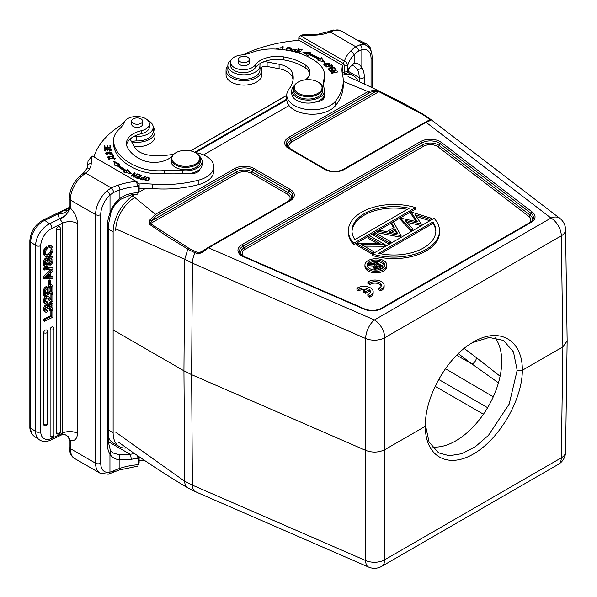 <?xml version="1.0" encoding="UTF-8"?>
<svg xmlns="http://www.w3.org/2000/svg" width="597" height="597" viewBox="0 0 597 597"><rect width="100%" height="100%" fill="white"/><g stroke="black" fill="none" stroke-linecap="round" stroke-linejoin="round"><path stroke-width="0.9" d="M140.989 118.863A5.47 3.157 0 0 0 135.026 118.184A5.47 3.157 0 0 0 131.653 121.094A5.47 3.157 0 0 0 137.123 124.258A5.47 3.157 0 0 0 142.593 121.094A5.47 3.157 0 0 0 140.989 118.863M142.593 121.094L142.593 124.221A5.47 3.157 180 0 1 137.123 127.385A5.47 3.157 180 0 1 131.653 124.221L131.653 121.094M113.564 140.459A36.462 21.052 0 0 0 113.579 141.034L113.579 144.011A36.462 21.052 0 0 1 113.564 143.437L113.564 140.459A36.462 21.052 0 0 1 119.296 129.124A36.462 21.052 0 0 0 124.183 122.295A12.761 7.365 0 0 1 138.026 116.542A12.761 7.365 0 0 1 149.414 123.87L149.414 126.848A12.761 7.365 180 0 1 141.355 133.691A23.701 13.686 0 0 0 126.534 144.929M113.579 144.011A56.372 32.544 0 0 0 138.967 170.317A36.462 21.052 0 0 0 164.645 173.526L164.645 170.548A36.462 21.052 0 0 1 138.967 167.339A56.372 32.544 180 0 1 113.579 141.034M164.645 170.548A54.7 31.581 180 0 1 182.809 170.66A16.41 9.477 0 0 0 202.129 161.339A16.41 9.477 0 0 0 199.495 156.19M171.936 156.19A16.41 9.477 0 0 0 171.511 156.593A20.059 11.582 180 0 1 141.116 159.6A44.342 25.604 180 0 1 127.318 147.22A23.701 13.686 180 0 1 126.392 143.437A23.701 13.686 180 0 1 141.355 130.713A12.761 7.365 0 0 0 149.414 123.87M202.129 161.339L202.129 164.317A16.41 9.477 180 0 1 182.809 173.637A54.7 31.581 180 0 0 164.645 173.526M200.301 158.959L200.301 161.339A14.589 8.418 180 0 1 191.301 169.123A14.589 8.418 180 0 1 175.406 167.294A14.589 8.418 180 0 1 171.13 161.339L171.13 158.959A14.589 8.418 0 0 0 175.406 164.914A14.589 8.418 0 0 0 191.301 166.735A14.589 8.418 0 0 0 200.301 158.959A14.589 8.418 0 0 0 196.032 153.004L195.517 152.705A13.858 8 0 0 0 175.921 152.705A13.858 8 0 0 0 175.921 164.018A13.858 8 0 0 0 195.517 164.018A13.858 8 0 0 0 195.517 152.705L195.517 152.705M175.921 152.705L175.406 153.004A14.589 8.418 0 0 0 171.13 158.959M322.783 88.244L322.783 90.625A14.589 8.418 180 0 1 318.507 96.58A14.589 8.418 180 0 1 302.612 98.408A14.589 8.418 180 0 1 293.612 90.625L293.612 88.244A14.589 8.418 -0 0 0 297.881 94.199A14.589 8.418 -0 0 0 318.507 94.199A14.589 8.418 -0 0 0 322.783 88.244A14.589 8.418 -0 0 0 318.507 82.289L317.992 81.99A13.858 8 0 0 0 298.396 81.99A13.858 8 0 0 0 298.396 93.304A13.858 8 0 0 0 317.992 93.304A13.858 8 0 0 0 317.992 81.99M298.396 81.99L297.881 82.289A14.589 8.418 -0 0 0 293.612 88.244M259.956 69.162A5.47 3.157 180 0 1 267.113 66.446L279.09 68.722A20.059 11.582 180 0 1 292.649 77.961A48.088 27.761 180 0 1 293.052 79.953M243.494 54.655A109.393 63.155 180 0 1 299.045 40.29L342.521 65.394A54.7 31.581 0 0 0 341.947 69.961A54.7 31.581 0 0 0 342.462 74.259A83.871 48.424 180 0 1 343.238 80.849A83.871 48.424 180 0 1 335.454 101.221A25.529 14.738 180 0 1 306.798 109.415A25.529 14.738 180 0 1 286.769 95.02A25.529 14.738 180 0 1 288.47 89.737A48.088 27.761 0 0 0 293.209 77.714A48.088 27.761 0 0 0 292.649 73.491A20.059 11.582 0 0 0 279.09 64.252L267.113 61.976A5.47 3.157 0 0 0 262.464 62.319M261.344 62.864A5.47 3.157 0 0 0 259.934 64.976A5.47 3.157 0 0 0 259.934 65.125A16.044 9.261 180 0 1 259.956 65.551A16.044 9.261 180 0 1 243.912 74.812A16.044 9.261 180 0 1 227.867 65.551A16.044 9.261 180 0 1 231.255 59.857M227.867 65.551L227.867 70.013A16.044 9.261 0 0 0 243.912 79.274A16.044 9.261 0 0 0 259.956 70.013L259.956 65.551M286.769 95.02L286.769 99.49A25.529 14.738 0 0 0 306.798 113.878A25.529 14.738 0 0 0 335.454 105.691A83.871 48.424 0 0 0 343.238 85.311L343.238 80.849M282.06 49.544L282.5 46.723L281.859 49.521M282.5 47.618L283.03 47.663M282.582 49.603L283.232 46.782L282.5 46.723M299.261 53.193L300.097 52.909L296.94 52.163L297.784 50.969L300.634 51.641L300.925 51.23L298.075 50.558L298.843 49.484L301.881 50.2L302.172 49.782L298.455 48.909L296.097 52.23M296.619 52.379L298.455 49.797L298.455 48.909M298.075 51.036L298.075 50.558M329.947 71.23L330.171 71.58L334.999 70.521L331.111 72.998L331.35 73.371L337.484 72.021L332.447 72.737L336.327 70.259L336.081 69.886L329.947 71.23M336.081 70.409L336.081 69.886M332.447 73.125L332.447 72.737M337.26 72.073L337.26 71.677M334.999 71.103L334.999 70.521M323.984 65.051L324.581 64.476M329.432 63.722L330.014 64.2M329.634 64.618L330.163 63.752L324.387 63.73L323.85 64.618L329.634 64.618M329.425 64.774L329.432 63.782L326.074 65.401L324.574 64.573L327.992 62.946L329.432 63.782M324.574 64.573L324.581 65.521M309.977 53.812A63.267 36.529 0 0 1 320.089 58.536L320.089 59.431A63.267 36.529 180 0 0 309.977 54.708L309.977 53.812L311.097 52.82L302.761 52.051L308.015 55.543L308.977 54.693A61.446 35.477 180 0 1 318.798 59.282L318.552 60.319M304.321 53.088L310.186 53.626M320.089 59.431L321.537 58.588L321.537 57.7L320.089 58.536M321.537 58.588L323.805 62.006M318.798 59.282L317.552 60.006L324.559 62.245L321.537 57.7M316.082 101.915A9.149 5.283 0 0 0 324.365 96.654A9.149 5.283 0 0 0 324.208 95.677M322.678 98.057A9.149 5.283 180 0 1 323.507 98.886M328.089 68.931L329.693 70.886L330.387 70.692L329.074 69.088L331.096 68.536L332.283 69.983L332.977 69.797L331.79 68.342L333.611 67.849L334.88 69.394L335.574 69.207L334.029 67.312L328.089 68.931M328.686 69.662L329.074 69.55M331.41 68.916L331.79 68.812M333.924 68.23L334.029 67.312M334.029 68.207L334.977 69.371M332.38 69.961L331.79 68.342M329.79 70.856L329.074 69.088M331.633 65.707L331.633 64.819L325.925 66.685L326.253 67.021L328.574 66.26C330.842 67.834 332.275 67.789 332.88 66.14M332.902 67.058L332.902 66.17A21.873 12.627 0 0 0 331.633 64.819M331.693 65.774A21.873 12.627 180 0 1 332.723 66.842M332.186 67.304L332.171 66.327C331.454 67.357 330.477 67.26 329.253 66.043L329.313 66.998M329.253 66.043L331.283 65.371A14.186 8.194 180 0 1 332.178 66.327M332.163 66.521L332.163 67.162M286.12 49.954L287.045 48.723M290.672 48.588L291.411 49.417L291.418 48.544C288.926 46.566 287.157 47.021 286.105 49.924L286.172 50.088M286.053 49.521L286.105 49.924M290.217 50.82L291.418 48.544M290.485 50.655L290.724 48.932L289.351 50.641M287.053 50.23L286.784 49.581L287.888 47.939L290.724 48.932M281.023 49.432L280.411 49.081M276.344 48.969L277.202 47.827M277.135 49.133L277.038 48.588L281.18 47.678L276.284 48.521L276.374 49.088M291.679 51.126L291.679 50.335A2.478 1.433 0 0 0 291.567 50.76A2.478 1.433 0 0 0 291.612 51.036L291.649 51.118M293.112 51.454A1.627 0.94 180 0 1 292.299 50.641A1.627 0.94 180 0 1 292.343 50.409L291.679 50.335M294.09 51.7L294.09 51.581A1.627 0.94 180 0 1 293.485 51.551M294.896 51.902L295.925 50.894L293.358 49.118L296.522 49.633L296.619 49.26L292.62 49.163L294.784 50.536A1.015 0.59 180 0 1 295.172 50.991A1.015 0.59 180 0 1 294.09 51.581M292.814 49.596L293.358 49.208M295.881 50.193L295.881 49.297L296.381 49.618M295.172 50.969L295.746 51.357M342.088 72.192A54.7 31.581 180 0 1 342.521 69.864L342.521 65.394M298.798 40.312L298.798 37.805L300.351 35.686L298.798 37.805M342.111 72.006L343.178 72.625M343.178 72.588L344.79 72.065M343.193 72.595L344.484 73.349C346.484 73.864 347.618 73.237 347.872 71.468L344.782 72.058L344.782 65.804L347.879 65.215L346.461 62.349L300.351 35.686A110.49 63.789 0 0 1 313.432 35.178L313.418 34.514L302.172 34.887L300.164 35.507M344.79 65.812L343.178 63.431M351.029 50.678A52.14 30.104 180 0 1 355.767 46.73A3.649 2.306 54.8 0 1 358.588 51.044A48.491 27.999 180 0 0 354.178 54.723L351.014 50.67A52.872 30.529 180 0 0 344.469 61.148L343.178 63.394L299.052 37.917M334.716 30.238A21.88 12.634 -60 0 1 341.253 30.954L333.119 29.969L334.716 30.238L330.126 31.932A3.649 1.784 -113.4 0 0 328.678 31.559L318 34.26M358.588 51.044L361.842 49.588A18.231 10.53 -60 0 1 371.05 58.536L371.05 87.296M313.418 34.514L322.499 34.275A28.223 16.291 180 0 0 330.126 31.932L355.767 46.73L359.998 44.82A3.649 2.619 76.8 0 1 361.842 49.588L361.842 67.648C359.692 64.207 357.14 62.707 354.178 63.163L349.335 67.476A49.23 28.425 -0 0 0 347.872 71.461L347.879 65.312M333.119 29.969L328.678 31.559M348.044 71.155L359.193 77.588A25.529 14.738 120 0 0 356.999 68.894A3.649 2.858 -32.9 0 0 361.842 67.648A29.171 16.843 120 0 1 364.349 77.588L364.349 84.14M356.999 68.894L354.036 65.991M347.805 72.028L347.872 71.468M354.043 65.998L351.976 65.633C350.946 65.976 349.991 66.946 349.088 68.513A3.649 2.858 -153.6 0 0 349.335 67.476M131.527 137.914A5.47 3.157 0 0 0 130.668 139.608A5.47 3.157 0 0 0 130.937 140.594L134.885 147.511A20.059 11.582 0 0 0 150.884 155.339A48.088 27.761 0 0 0 173.705 154.183M139.116 188.443A54.7 31.581 180 0 1 152.205 188.562A83.871 48.424 0 0 0 198.913 184.518A25.529 14.738 0 0 0 213.696 171.152L213.696 166.682A25.529 14.738 180 0 1 198.913 180.055A83.871 48.424 180 0 1 152.205 184.1A54.7 31.581 0 0 0 139.004 183.98M195.174 152.511A25.529 14.738 180 0 1 213.696 166.682M147.817 120.295A16.044 9.261 180 0 1 153.168 127.198A16.044 9.261 180 0 1 136.385 136.452A5.47 3.157 0 0 0 132.467 137.265M131.818 142.138A5.47 3.157 180 0 1 136.385 140.922A16.044 9.261 0 0 0 153.168 131.668L153.168 127.198M93.938 156.974A109.393 63.155 180 0 1 119.467 126.154A18.231 10.53 0 0 0 122.445 123.46A16.044 9.261 180 0 1 124.639 121.378M189.182 173.578A9.149 5.283 0 0 0 200.047 168.929M198.734 170.085A9.149 5.283 180 0 1 199.241 170.63M149.825 178.473C148.198 176.376 146.466 176.712 144.631 179.458L144.631 179.481C146.28 181.578 148.011 181.242 149.825 178.473L149.825 178.436M144.713 179.906L145.556 178.727M149.131 178.272L149.743 178.913M145.317 179.458L146.795 177.645L149.16 178.481L147.631 180.294L145.317 179.458L145.34 180.54M148.914 180.085L149.16 178.481M135.616 177.757L135.616 177.242L135.228 177.63L138.362 178.682L141.661 175.406L138.422 174.317L138.422 174.831M138.176 178.622L138.176 178.1L135.616 177.242M139.191 177.861L139.191 177.1L138.176 178.1M137.176 176.421L137.176 175.906L136.788 176.294L139.191 177.1M139.579 177.481L139.579 176.712L137.176 175.906M140.698 176.361L140.698 175.6L139.579 176.712M138.422 174.317L138.034 174.705L140.698 175.6M112.848 156.481L112.848 156.041L107.318 157.026L107.535 157.429L113.803 156.317L112.781 154.399L113.37 156.392M112.781 154.399L112.042 154.526L112.848 156.041M114.034 162.212L118.781 164.593M118.318 164.772A61.446 35.477 180 0 0 126.273 170.436L126.273 171.332A61.446 35.477 0 0 1 118.318 165.66L118.318 164.772L119.796 164.212L113.751 161.183L115.072 165.996L116.796 165.347A63.267 36.529 0 0 0 124.982 171.182L124.646 172.264M126.273 171.332L127.519 170.615L127.519 169.72L126.273 170.436M127.519 170.615L130.318 173.526M124.982 171.182L123.527 172.018L131.407 173.764L127.519 169.72M112.109 157.548A2.306 1.328 180 0 1 113.482 157.586L114.378 158.406L109.206 158.839L110.042 158.071L109.587 157.727L108.46 158.832L115.139 158.444L112.042 157.101L112.109 157.548M114.363 158.287L114.997 158.862M108.602 159.287L109.206 158.795M109.587 158.302L109.587 157.727M109.206 158.839L109.214 159.817M114.363 159.392L114.378 158.406M105.632 153.66L106.273 153.078M106.669 151.996L105.512 153.213L111.064 154.205L112.251 152.974L106.669 151.996L106.669 152.571M111.49 152.847L112.124 153.422M106.259 153.22L110.505 152.086L111.505 152.959L107.199 154.101L106.259 153.22L106.273 154.242M111.482 154.004L111.505 152.959M109.378 151.108A2.478 1.433 0 0 0 110.505 150.847A1.627 0.94 0 0 0 110.549 150.698L110.549 149.802A1.627 0.94 180 0 1 109.221 150.728L109.378 151.108M106.259 149.28L106.259 148.862L104.55 149.989L108.393 149.399A1.015 0.59 180 0 1 109.311 148.951A1.015 0.59 180 0 1 110.326 149.325A1.627 0.94 180 0 1 110.549 149.802M104.669 150.451L106.408 149.257L106.259 148.862M110.505 150.847L111.318 149.854L105.311 149.966L105.326 151.011M107.281 151.063L108.318 149.593M110.535 149.675L111.206 150.287M143.549 178.555L143.884 177.757L139.899 178.622L140.422 179.249A21.873 12.627 0 0 0 142.787 179.951L145.646 176.54L145.049 176.376L145.049 177.257M140.071 179.025L140.631 178.488M145.049 176.376L143.884 177.757M143.549 179.04L143.549 178.16L142.526 179.884M142.526 179.376A14.186 8.194 180 0 1 140.855 178.884L140.631 179.443M140.862 178.884C140.444 177.802 141.34 177.563 143.549 178.16M140.892 178.899L140.892 179.406M104.199 146.728L104.9 146.705L104.9 145.817L104.132 145.832L104.303 148.153L110.855 147.989L110.684 145.601L110.796 147.996M104.9 146.705L105.005 148.138M105.042 148.131L104.9 145.817M107.05 148.086L107.05 147.66L105.042 147.713M106.99 146.78L107.691 146.758L107.691 145.869L106.923 145.884L107.05 147.66M107.691 146.758L107.788 148.063M107.818 148.063L107.691 145.869M110.057 148.011L110.057 147.586L107.818 147.638M110.684 145.601L109.908 145.616L110.057 147.586M109.975 146.511L110.684 146.489M133.765 177.085L134.332 173.697L133.579 177.01L134.138 177.234L137.87 174.115L137.34 173.906L137.34 174.555M134.332 173.943L134.616 172.817L130.885 175.936L131.407 176.145L134.332 173.697M134.415 177.003L135.176 173.04L134.616 172.817M137.34 173.906L134.415 176.354M367.901 281.948L369.871 283.09A6.38 3.686 180 0 1 376.998 281.799A6.38 3.686 180 0 1 381.364 285.291A6.38 3.686 180 0 1 378.804 288.247L380.774 289.381A9.149 5.283 0 0 0 384.132 285.291A9.149 5.283 0 0 0 378.058 280.321A9.149 5.283 0 0 0 367.901 281.948L367.901 283.441L369.871 284.575A6.38 3.686 180 0 1 376.371 283.187A6.38 3.686 180 0 1 381.237 286.038M378.804 288.247L378.804 289.732L380.774 290.873A9.149 5.283 0 0 0 384.132 286.784L384.132 285.291M416.258 216.539L429.564 220.629L431.213 219.681L431.213 218.189L429.564 219.144L414.975 214.659L421.288 223.92L405.064 220.39L412.818 228.815L411.184 229.755L400.453 218.084L417.43 221.8L411.02 211.987L431.213 218.189M406.796 222.271L421.079 225.532L421.288 223.92M400.453 218.084L400.453 219.577L411.184 231.248L412.818 230.3L412.818 228.815M410.818 212.099L410.818 213.592L416.228 221.524M391.774 223.099L393.527 222.084L401.065 235.599L377.662 231.248L379.408 230.233L386.849 231.666L394.192 227.427L391.774 223.099L391.774 224.584L393.565 227.793M377.662 231.248L377.662 232.733L400.871 237.203L401.065 235.599M364.163 246.128L385.199 246.248L385.199 244.755L361.513 244.598L373.498 251.516L371.909 252.434L356.439 243.501L380.088 243.643L368.14 236.74L369.73 235.83L385.199 244.755M356.439 243.501L356.439 244.986L371.909 253.919L373.498 253.001L373.498 251.516M368.14 236.74L368.14 238.233L377.446 243.598M373.498 233.651L373.498 235.136L388.968 244.069L390.55 243.158L390.55 241.666L388.968 242.583L373.498 233.651L375.08 232.733L390.55 241.666M348.349 230.785L348.349 232.278A45.581 26.313 0 0 0 353.782 244.733L415.512 209.092L415.512 207.607L353.782 243.248A45.581 26.313 180 0 1 348.349 230.785A45.581 26.313 180 0 1 415.512 207.607M372.349 255.456A45.581 26.313 0 0 0 439.511 232.278L439.511 230.785A45.581 26.313 180 0 1 372.349 253.964L372.349 255.456M364.939 265.023L364.939 266.516A10.94 6.313 0 0 0 368.148 270.978A10.94 6.313 0 0 0 380.065 272.351A10.94 6.313 0 0 0 386.819 266.516L386.819 265.023A10.94 6.313 180 0 1 375.879 271.344A10.94 6.313 180 0 1 364.939 265.023A10.94 6.313 180 0 1 368.148 260.561A10.94 6.313 180 0 1 380.065 259.188A10.94 6.313 180 0 1 386.819 265.023M356.946 288.276L358.916 289.411A6.38 3.686 180 0 1 367.446 288.53L363.707 290.687L365.64 291.806L369.379 289.642A6.38 3.686 180 0 1 370.386 291.627A6.38 3.686 180 0 1 367.849 294.575L369.819 295.709A9.149 5.283 0 0 0 373.155 291.627A9.149 5.283 0 0 0 367.095 286.657A9.149 5.283 0 0 0 356.946 288.276L356.946 289.761L358.916 290.903A6.38 3.686 180 0 1 365.662 289.56M367.849 294.575L367.849 296.06L369.819 297.194A9.149 5.283 0 0 0 373.155 293.12L373.155 291.627M363.707 290.687L363.707 292.179L365.64 293.291L369.379 291.135A6.38 3.686 180 0 1 370.259 292.373M375.483 267.359L378.162 265.732L379.879 266.725M378.162 264.24L381.17 265.978L379.476 266.956L375.632 267.456L375.035 266.62L378.162 264.24L378.162 265.732M373.073 261.299L377.237 263.71L376.58 264.09L369.095 263.598L368.095 264.173L375.58 264.665L373.804 266.583L374.834 267.926A3.194 1.843 0 0 0 379.125 268.12A17.798 10.276 0 0 0 380.744 267.292L382.908 266.046L373.879 260.837L373.073 261.299L373.073 262.792L375.155 263.993M378.259 269.889A3.194 1.843 0 0 0 379.125 269.605A17.798 10.276 0 0 0 380.744 268.784L382.908 267.531L382.908 266.046M368.095 264.173L368.095 265.665L373.946 266.046M373.804 266.583L373.804 268.075L374.834 269.419A3.194 1.843 0 0 0 377.513 269.986M384.535 265.769A8.754 5.052 0 0 0 375.006 261.486M373.073 261.725A8.754 5.052 0 0 0 369.692 262.941A8.754 5.052 0 0 0 368.155 264.143M368.095 264.202A8.754 5.052 0 0 0 367.222 265.769M435.847 231.532A41.932 24.208 0 0 0 432.967 223.435L432.967 221.942A41.932 24.208 180 0 1 435.862 230.785A41.932 24.208 180 0 1 378.61 253.322L432.967 221.942M380.505 253.725L432.967 223.435M407.355 209.338A41.932 24.208 0 0 0 352.014 231.532M391.162 232.502L394.968 230.3L396.796 233.584M354.894 239.628A41.932 24.208 180 0 1 351.991 230.785A41.932 24.208 180 0 1 409.243 208.249L354.894 239.628M394.968 228.815L389.222 232.129L397.729 233.763L394.968 228.815L394.968 230.3M369.692 261.449A8.754 5.052 0 0 0 367.125 265.023A8.754 5.052 0 0 0 375.879 270.075A8.754 5.052 0 0 0 384.632 265.023A8.754 5.052 0 0 0 379.229 260.359A8.754 5.052 0 0 0 369.692 261.449M439.511 230.785A45.581 26.313 180 0 0 434.079 218.323L372.349 253.964M353.782 244.733L353.782 243.248M388.968 242.583L388.968 244.069M371.909 252.434L371.909 253.919M384.864 244.949L384.864 246.442M400.871 237.203L400.871 235.711M411.184 229.755L411.184 231.248M421.079 224.039L421.079 225.532M429.564 219.144L429.564 220.629M567.15 341.014L565.583 451.966A14.589 8.433 -179.2 0 1 561.307 457.817L384.737 559.762L384.849 449.653C378.811 452.608 372.446 452.862 365.752 450.429L365.648 338.506A14.589 8.283 -0.1 0 0 384.737 337.738L384.849 449.653L425.385 426.251L425.385 425.758C424.863 396.229 447.407 356.73 473.018 342.29C499.07 326.343 522.659 339.73 522.338 370.274L562.881 346.872L567.15 340.962M421.43 113.803A67.2 38.798 0 0 1 427.579 117.885A1.821 1.187 -52.5 0 1 428.601 117.87L422.333 113.706L421.43 113.803L378.498 91.453M289.873 148.69A1.821 1.052 120 0 0 289.672 148.504L287.358 146.586A12.238 7.067 180 0 1 289.873 138.705L369.088 92.968C369.856 91.938 375.282 91.266 375.506 91.61L378.931 91.669L291.732 142.011A9.604 5.545 0 0 0 290.523 148.996M422.407 113.751L429.325 118.348A14.589 9.515 127.5 0 0 428.609 117.87L430.877 119.616L429.862 119.631L429.736 120.295M150.011 223.368L188.727 248.151L187.824 249.098L168.13 237.009L149.519 224.345L151.578 220.897A1.821 0.739 -150.6 0 0 149.832 219.95L155.399 214.308A1.821 1.052 -120 0 1 156.511 215.696L235.725 169.966L236.472 171.884L151.578 220.897L156.511 215.696M195.122 491.585A1.821 0.895 -66.5 0 1 195.085 491.57A1.821 0.895 -66.5 0 1 195.04 491.547A14.589 7.164 -66.5 0 1 192.406 485.16L365.648 560.531A14.589 7.164 -66.5 0 0 368.603 567.075A14.589 14.589 0 0 0 381.714 566.337A14.589 8.418 60 0 0 384.737 559.762A14.589 8.559 -179.9 0 1 365.648 560.531L365.752 450.429L191.622 374.67L183.943 370.819L184.727 259.285L192.406 263.143L365.648 338.506A14.589 7.164 -66.5 0 1 374.423 319.977L208.599 247.837L202.487 252.315L201.928 251.718L201.032 252.359M200.928 252.419L198.823 253.016L205.017 249.442M522.345 370.267C522.3 399.908 499.488 439.056 473.615 453.884C447.743 469.145 425.161 456.406 425.377 426.661L425.377 426.258M195.04 252.718A14.589 7.164 113.5 0 0 192.406 263.143L191.622 374.67L192.406 485.16L184.727 481.309C184.719 484.361 185.749 486.57 187.824 487.928L198.055 492.861A1.821 0.895 113.5 0 0 198.1 492.883A1.821 0.895 113.5 0 0 198.137 492.898M198.055 492.861L368.603 567.075M430.877 119.616L430.847 120.475L429.818 120.281M430.847 120.475L424.922 122.4M369.088 92.968L367.968 91.58L288.754 137.317A13.813 7.977 0 0 0 288.754 148.593L324.858 169.436A13.813 7.977 0 0 0 344.394 169.436L426.042 122.295L550.994 218.032A14.589 9.515 -52.5 0 1 559.867 218.368A14.589 14.589 0 0 1 565.583 229.785A14.589 8.41 -0.8 0 1 561.307 235.793A14.589 8.418 -120 0 0 550.994 218.032L374.423 319.977A14.589 8.418 60 0 1 384.737 337.738L561.307 235.793L562.881 346.872L561.307 457.817A14.589 8.418 -120 0 1 558.292 464.391A14.589 14.589 0 0 0 565.583 451.914M290.246 200.696L208.599 247.837A1.821 1.052 -120 0 0 207.689 247.74L289.336 200.607A1.821 1.052 60 0 1 290.246 200.696A13.813 7.977 0 0 0 290.246 189.421L254.15 168.578A13.813 7.977 0 0 0 234.606 168.578L155.399 214.308M202.487 252.315L198.055 254.031A1.821 0.895 -66.5 0 1 198.823 253.016L195.749 251.68L194.98 252.695M500.092 376.222L476.384 357.64A5.47 3.597 -53 0 1 472.048 364.028L458.28 353.64M498.45 382.841L472.048 364.028L456.623 355.275M343.238 81.416L367.968 91.58L374.894 90.013L375.506 91.61L290.62 140.623A1.821 1.052 -120 0 0 291.732 142.011M374.886 90.005L379.655 91.483L378.938 91.662M379.655 91.483C394.445 98.468 408.669 105.878 422.333 113.706M149.526 224.338L149.832 219.95M494.98 337.603A64.909 37.477 -60 0 1 501.711 361.357A64.909 37.477 -60 0 1 478.294 421.064A64.909 37.477 -60 0 1 431.952 446.892M425.392 424.93L429.056 442.056L438.549 452.824L449.287 455.742L461.914 453.675L475.339 446.713L488.413 435.4L509.196 404.087L517.174 370.282L513.48 351.917L503.458 340.402L489.234 337.462L472.533 342.633M365.64 291.806L365.64 293.291M369.379 289.642L369.379 291.135M369.819 295.709L369.819 297.194M358.916 289.411L358.916 290.903M369.871 283.09L369.871 284.575M380.774 289.381L380.774 290.873M115.728 432.206L184.727 481.309L183.943 370.819L113.131 329.932M198.055 254.031L195.01 252.703A68.573 39.589 180 0 1 187.824 249.098L184.727 259.285L115.751 228.89M155.63 214.495L132.504 195.637M139.116 460.571A54.7 31.581 180 0 1 144.623 460.406M67.58 210.114A10.94 6.455 61.1 0 1 64.342 210.256L68.901 207.972M119.236 469.996L108.206 474.219L100.109 473.227L74.841 458.638C71.349 456.72 69.483 452.884 69.245 447.138L69.245 439.691A3.649 2.104 0 0 0 69.648 440.653L70.312 440.601C74.819 441.198 77.207 438.802 77.483 433.407L77.483 223.502A10.94 6.313 0 0 0 62.715 223.129L51.939 228.352A14.589 9.127 124.5 0 0 40.76 245.673L40.76 431.758A3.649 2.104 180 0 1 35.626 431.504A18.231 11.403 124.5 0 0 39.26 439.758L34.335 436.37C31.231 433.885 29.738 430.683 29.85 426.758L29.85 240.673C30.574 231.606 34.984 224.741 43.081 220.069L69.036 207.54A10.94 8.843 14 0 1 58.454 213.696L64.342 210.256M69.259 206.181A10.94 8.843 14 0 1 69.065 207.413L67.857 209.972M79.729 176.242L81.386 176.496A21.88 12.634 120 0 0 70.312 200.01L70.312 208.032L69.648 206.935L68.461 211.562L65.454 215.457L59.924 218.733M79.685 176.212C73.118 182.645 69.633 190.085 69.245 198.525A3.649 2.104 180 0 0 70.312 200.01L95.58 214.599A21.88 12.634 -60 0 1 106.721 191.018L111.229 187.906A3.649 1.888 64.6 0 1 113.542 192.51A48.491 27.999 180 0 1 119.9 189.958L119.9 198.405C115.236 202.346 111.938 207.174 110.02 212.898A29.171 16.843 120 0 0 107.445 225.912L107.445 444.161A29.171 16.843 120 0 0 109.952 454.101C111.863 457.414 115.184 459.347 119.915 459.914M81.386 176.496L85.595 173.108L111.229 187.906A52.14 30.104 180 0 1 118.057 185.167A3.649 1.5 71.3 0 1 119.9 189.958A49.23 28.425 180 0 1 138.079 186.331L136.191 181.391A52.872 30.529 180 0 0 118.057 185.167M60.215 219.375L59.924 218.756L49.596 223.763L44.671 220.375L58.454 213.696A14.589 8.425 180 0 0 59.924 218.756M65.454 215.457L60.2 219.383L62.715 223.129L62.715 433.034L61.64 434.862M77.483 223.502C77.207 217.801 74.819 212.644 70.312 208.032L68.461 211.562M106.721 191.018A3.649 1.433 47.6 0 1 110.02 194.95L113.542 192.51M88.05 160.936L92.095 155.921L136.213 181.384M136.206 181.406L137.146 181.928M136.997 181.831L139.123 184.548M138.071 192.585L138.071 186.331L139.116 184.548L139.116 190.801M138.071 464.72L138.071 458.466L139.116 456.675L139.116 462.929M137.87 465.847L137.28 466.317M112.796 472.57A3.649 1.888 -115.3 0 0 113.542 470.906L109.952 472.16A18.231 10.53 -60 0 1 100.736 463.212L100.736 214.599A18.231 10.53 -60 0 1 110.02 194.95L110.02 212.898A3.649 0.821 -159.4 0 0 110.855 212.689L108.512 224.427A3.649 2.104 180 0 1 107.445 225.912M108.229 474.219A3.649 2.619 -103.2 0 0 109.952 472.16L109.952 454.101A3.649 2.858 147.1 0 0 110.46 450.66M69.648 440.646L68.468 436.743L64.551 434.31M100.109 473.227A21.88 12.634 -60 0 1 95.58 463.212L70.312 448.623L70.312 440.601L68.103 436.288L69.245 439.691M53.051 258.994A6.186 3.873 124.5 0 0 52.402 256.785A2.925 1.828 124.5 0 0 52.126 256.516A2.925 1.828 124.5 0 0 49.976 256.837A2.328 1.455 124.5 0 0 48.961 258.008A2.806 1.754 124.5 0 0 48.663 258.695A11.425 7.149 124.5 0 0 48.066 261.501A10.858 6.791 -55.5 0 1 47.559 263.978A1.067 0.672 -55.5 0 1 47.305 264.471A1.142 0.709 -55.5 0 1 46.782 264.911A1.463 0.918 -55.5 0 1 45.902 264.949A1.463 0.918 -55.5 0 1 45.753 264.792A3.836 2.395 -55.5 0 1 45.387 263.299A4.172 2.612 -55.5 0 1 45.753 261.344A2.187 1.366 -55.5 0 1 47.066 259.949L47.066 258.426L46.126 257.785A3.649 2.284 124.5 0 0 44.551 259.113A3.776 2.358 124.5 0 0 43.656 260.986A7.836 4.903 124.5 0 0 43.38 263.284A5.791 3.619 124.5 0 0 43.984 265.538A2.858 1.791 124.5 0 0 44.253 265.792L45.193 266.441A2.858 1.791 124.5 0 0 47.409 266.046A2.284 1.433 124.5 0 0 48.558 264.381A11.567 7.239 124.5 0 0 49.126 261.725A12.03 7.522 -55.5 0 1 49.641 259.217A1.604 1.007 -55.5 0 1 49.991 258.516A1.119 0.701 -55.5 0 1 50.544 258.023A1.53 0.955 -55.5 0 1 51.417 258.008A1.53 0.955 -55.5 0 1 51.596 258.195A4.634 2.895 -55.5 0 1 51.976 259.911A4.791 3 -55.5 0 1 51.558 262.135A2.388 1.492 -55.5 0 1 50.044 263.717L50.044 265.247C52.14 264.135 53.14 262.038 53.051 258.949M52.126 256.516L51.185 255.867A2.925 1.828 124.5 0 0 49.036 256.188A2.328 1.455 124.5 0 0 48.021 257.359A2.806 1.754 124.5 0 0 47.73 258.053A11.425 7.149 124.5 0 0 47.126 260.859A10.858 6.791 -55.5 0 1 46.618 263.329A1.067 0.672 -55.5 0 1 46.365 263.822A1.142 0.709 -55.5 0 1 45.842 264.27A1.463 0.918 -55.5 0 1 45.536 264.389M50.842 257.919A4.634 2.895 -55.5 0 1 51.036 259.27A4.791 3 -55.5 0 1 50.618 261.486A2.388 1.492 -55.5 0 1 49.111 263.068L49.111 264.598L50.044 265.247M56.543 432.75A2.187 1.366 124.5 0 0 56.984 433.743A2.187 2.187 0 0 0 60.409 431.937L60.409 228.584A2.187 2.187 0 0 0 59.461 226.778A2.187 1.366 124.5 0 0 57.618 227.211A2.187 1.366 124.5 0 0 56.543 229.397L56.543 432.75A2.187 1.261 0 0 0 59.625 432.907A2.187 1.261 0 0 0 60.409 431.937M50.118 435.862A2.187 1.366 124.5 0 0 50.558 436.855A2.187 2.187 0 0 0 53.984 435.049L53.984 328.76A2.187 2.187 0 0 0 53.036 326.955A2.187 1.366 124.5 0 0 51.193 327.387A2.187 1.366 124.5 0 0 50.118 329.566L50.118 435.862A2.187 1.261 0 0 0 53.2 436.019A2.187 1.261 0 0 0 53.984 435.049M43.693 424.385A2.187 1.366 124.5 0 0 44.133 425.377A2.187 2.187 0 0 0 47.559 423.572L47.559 331.872A2.187 2.187 0 0 0 46.611 330.066A2.187 1.366 124.5 0 0 44.768 330.499A2.187 1.366 124.5 0 0 43.693 332.686L43.693 424.385A2.187 1.261 0 0 0 46.775 424.542A2.187 1.261 0 0 0 47.559 423.572M50.872 310.328L50.872 315.559L43.559 319.096L43.559 320.619L44.491 321.268L52.872 317.208L52.872 310.343L51.805 310.858L51.805 316.201L44.491 319.746L44.491 321.268M52.872 310.343L51.932 309.701L51.252 310.03M51.088 305.507L49.342 308.604L49.342 310.015L50.282 310.656A3.448 2.157 124.5 0 0 52.372 308.679A4.873 3.052 124.5 0 0 53.036 305.806A5.224 3.269 124.5 0 0 52.342 303.463L51.402 302.821M50.954 304.657A2.948 1.843 -55.5 0 1 51.081 305.552L52.021 306.194L50.282 309.246L50.282 310.656M47.103 306.851A5.686 3.56 -55.5 0 1 47.208 308.283L48.141 308.933L49.185 308.425A12.149 7.597 -55.5 0 1 49.312 306.657A2.112 1.321 -55.5 0 1 49.827 305.41A1.381 0.858 -55.5 0 1 50.588 304.754A1.739 1.09 -55.5 0 1 51.506 304.776A1.739 1.09 -55.5 0 1 51.603 304.858A2.948 1.843 -55.5 0 1 52.021 306.194M48.536 306.268A2.858 1.791 124.5 0 0 48.021 305.44A2.858 1.791 124.5 0 0 47.902 305.373A2.306 1.44 124.5 0 0 46.827 305.545A2.478 1.552 124.5 0 0 45.2 307.209A4.709 2.948 124.5 0 0 44.603 309.791A4.791 3 124.5 0 0 45.185 311.806A2.873 1.798 124.5 0 0 45.409 312.007A2.873 1.798 124.5 0 0 47.036 311.985L47.335 310.41L46.394 309.761A2.097 1.313 -55.5 0 1 45.685 309.985M47.185 304.88A2.858 1.791 124.5 0 0 47.081 304.798A2.858 1.791 124.5 0 0 46.962 304.724A2.306 1.44 124.5 0 0 45.887 304.903A2.478 1.552 124.5 0 0 44.26 306.56A4.709 2.948 124.5 0 0 43.663 309.149A4.791 3 124.5 0 0 44.245 311.164A2.873 1.798 124.5 0 0 44.469 311.358L45.409 312.007M51.394 302.836A2.858 1.791 124.5 0 0 51.223 302.694A2.858 1.791 124.5 0 0 49.566 302.731L47.596 305.657M44.305 298.037A4.992 3.127 124.5 0 0 43.671 300.836A4.672 2.925 124.5 0 0 44.409 303.022L45.342 303.664A3.649 2.284 124.5 0 0 47.596 303.477L47.573 302.082A2.478 1.552 -55.5 0 1 46.148 302.254A2.612 1.634 -55.5 0 1 46.141 302.246A2.612 1.634 -55.5 0 1 45.626 300.963A2.776 1.731 -55.5 0 1 45.984 299.395A1.642 1.03 -55.5 0 1 46.82 298.425A1.821 1.142 -55.5 0 1 48.088 298.276A1.821 1.142 -55.5 0 1 48.148 298.328A8.433 5.276 -55.5 0 1 49.111 299.672A9.149 5.724 124.5 0 0 50.476 301.373A9.149 5.724 124.5 0 0 50.663 301.492A4.672 2.925 124.5 0 0 52.872 301.194L52.872 294.082L51.849 294.575L51.849 300.179A2.612 1.634 -55.5 0 1 51.006 300A2.612 1.634 -55.5 0 1 50.902 299.918A13.253 8.291 -55.5 0 1 49.879 298.343M49.864 298.358A8.836 5.53 124.5 0 0 48.685 296.821L47.745 296.179A2.858 1.791 124.5 0 0 46.073 296.246A2.776 1.731 124.5 0 0 44.312 298.037L45.245 298.679A4.992 3.127 124.5 0 0 44.603 301.478A4.672 2.925 124.5 0 0 45.342 303.664M52.872 294.082L51.932 293.433L50.909 293.933L50.909 299.537A2.612 1.634 -55.5 0 1 50.588 299.537M47.656 298.142A8.433 5.276 -55.5 0 1 48.178 299.022A9.149 5.724 124.5 0 0 49.536 300.724A9.149 5.724 124.5 0 0 49.723 300.843M47.596 302.075L46.633 301.44A2.478 1.552 -55.5 0 1 45.73 301.709M43.559 291.493L43.559 295.642L44.491 296.284L52.872 292.224L52.872 287.612M43.797 289.306A7.343 4.589 124.5 0 0 43.566 291.485L44.506 292.134A7.343 4.589 124.5 0 1 44.73 289.948A3.112 1.948 124.5 0 1 45.521 288.448A2.433 1.522 124.5 0 1 46.656 287.5A2.306 1.44 124.5 0 1 47.954 287.478L47.014 286.836A2.306 1.44 124.5 0 0 45.715 286.851A2.433 1.522 124.5 0 0 44.588 287.806A3.112 1.948 124.5 0 0 43.797 289.306L44.73 289.948M49.573 284.485L47.439 287.508M51.26 284.515A2.858 1.791 124.5 0 0 51.2 284.463A2.858 1.791 124.5 0 0 49.544 284.5L50.476 285.15A2.858 1.791 124.5 0 1 52.133 285.112L51.2 284.463M51.349 284.568A5.395 3.373 124.5 0 0 51.282 284.485L52.223 285.135A5.395 3.373 124.5 0 1 52.849 287.62M50.364 280.553L49.424 279.911L48.312 280.448L48.312 283.971L49.252 284.612L50.364 284.075L50.364 280.553L49.252 281.09L49.252 284.612M51.297 269.128L43.559 276.493L43.559 278.277L44.491 278.918L52.872 278.777L52.872 277.083L50.446 277.202L50.446 273.09L52.872 270.859L52.872 269.165L44.491 277.142L44.491 278.918M52.872 277.083L51.932 276.433L50.446 276.508M53.051 267.613L52.111 266.963L43.559 268.053L43.559 269.359L44.491 270.001L53.051 268.904L53.051 267.613L44.491 268.695L44.491 270.001M50.752 247.673A3.925 2.455 -55.5 0 1 51.036 249.083A3.836 2.395 -55.5 0 1 50.133 251.919A4.433 2.776 -55.5 0 1 47.753 253.919A4.388 2.746 -55.5 0 1 45.745 254.337M44.365 253.262A6.112 3.821 124.5 0 0 45.484 256.262A5.627 3.515 124.5 0 0 48.767 256.038A5.336 3.336 124.5 0 0 51.954 253.158A6.112 3.821 124.5 0 0 53.043 249.255A6.291 3.933 124.5 0 0 52.663 247.158A5.224 3.269 124.5 0 0 51.984 246.389L51.044 245.748A5.224 3.269 124.5 0 0 50.641 245.531A5.112 3.201 124.5 0 0 48.805 245.576L48.805 247.106L49.738 247.748A3.776 2.358 -55.5 0 1 51.364 247.919A3.776 2.358 -55.5 0 1 51.439 247.971A3.925 2.455 -55.5 0 1 51.976 249.733A3.836 2.395 -55.5 0 1 51.073 252.568A4.433 2.776 -55.5 0 1 48.685 254.561A4.388 2.746 -55.5 0 1 46.282 254.859A4.037 2.53 -55.5 0 1 46.193 254.792A4.037 2.53 -55.5 0 1 45.387 252.852A4.433 2.776 -55.5 0 1 45.82 250.688A2.776 1.731 -55.5 0 1 47.133 249.009L47.133 247.479A3.649 2.284 124.5 0 0 45.096 249.83L44.163 249.188A3.649 2.284 124.5 0 1 46.193 246.83L47.133 247.479M43.424 252.665A6.112 3.821 124.5 0 0 44.544 255.62A5.627 3.515 124.5 0 0 44.678 255.71M44.148 249.188A6.515 4.075 124.5 0 0 43.387 252.635L44.32 253.285A6.515 4.075 124.5 0 1 45.088 249.83M50.723 286.567A6.209 3.881 -55.5 0 1 50.857 288.164L50.872 290.575L49.066 291.448M47.006 288.858A5.992 3.746 -55.5 0 1 47.059 289.59L47.059 292.418L45.566 293.149M48.447 274.926L48.447 276.62L46.521 276.702M43.559 319.096L44.491 319.746M50.872 315.559L51.805 316.201M50.946 310.268L51.805 310.858M52.327 303.477A2.858 1.791 124.5 0 0 52.163 303.336A2.858 1.791 124.5 0 0 50.506 303.373L48.536 306.306M47.335 310.41A2.097 1.313 -55.5 0 1 46.036 310.477A2.097 1.313 -55.5 0 1 45.626 309.38A2.612 1.634 -55.5 0 1 45.969 307.88A1.455 0.91 -55.5 0 1 46.902 306.925A1.455 0.91 -55.5 0 1 47.738 306.91A1.455 0.91 -55.5 0 1 47.924 307.119A5.686 3.56 -55.5 0 1 48.141 308.933M48.685 296.821A2.858 1.791 124.5 0 0 47.014 296.888A2.776 1.731 124.5 0 0 45.245 298.679M50.514 285.135L48.372 288.157M48.372 288.135A2.306 1.44 124.5 0 0 47.954 287.478M44.491 292.134L44.491 296.284M49.066 289.575A6.112 3.821 -55.5 0 1 49.178 288.441A1.881 1.179 -55.5 0 1 49.633 287.411A1.552 0.97 -55.5 0 1 50.484 286.664A1.455 0.91 -55.5 0 1 51.349 286.635A1.455 0.91 -55.5 0 1 51.521 286.814A6.209 3.881 -55.5 0 1 51.79 288.806L51.805 291.217L49.066 292.545L49.066 289.575M45.573 291.515A3.328 2.082 -55.5 0 1 45.865 289.858A1.455 0.91 -55.5 0 1 46.82 288.948A1.336 0.836 -55.5 0 1 47.656 288.896A1.336 0.836 -55.5 0 1 47.909 289.344A5.992 3.746 -55.5 0 1 47.999 290.232L47.999 293.067L45.566 294.246L45.566 291.523M45.745 277.418L49.379 274.06L49.379 277.269L45.745 277.418M47.066 258.426A3.649 2.284 124.5 0 0 45.484 259.762A3.776 2.358 124.5 0 0 44.596 261.628A7.836 4.903 124.5 0 0 44.32 263.934A5.791 3.619 124.5 0 0 44.924 266.18A2.858 1.791 124.5 0 0 45.193 266.441M51.984 246.389A5.224 3.269 124.5 0 0 51.573 246.173L50.641 245.531M51.581 246.165A5.112 3.201 124.5 0 0 49.738 246.225L49.738 247.748M49.342 308.604L50.282 309.246M47.476 306.813L47.924 307.119M43.663 309.149L44.603 309.791M44.26 306.56L45.2 307.209M45.887 304.903L46.827 305.545M46.962 304.724L47.902 305.373M49.566 302.731L50.506 303.373M46.633 301.44L47.573 302.082M43.671 300.836L44.603 301.478M46.073 296.246L47.014 296.888M50.909 299.537L51.849 300.179M50.909 293.933L51.849 294.575M50.872 290.575L51.805 291.217M50.857 288.164L51.79 288.814M51.126 286.545L51.521 286.814M47.059 292.418L47.999 293.067M46.976 288.702L47.909 289.344M48.312 280.448L49.252 281.09M43.559 276.493L44.491 277.142M48.447 276.62L49.379 277.269M43.559 268.053L44.491 268.695M49.111 263.068L50.044 263.717M50.618 261.486L51.558 262.135M51.036 259.27L51.976 259.911M43.38 263.284L44.32 263.934M44.551 259.113L45.484 259.762M45.842 264.27L46.782 264.911M46.365 263.822L47.305 264.471M47.753 253.919L48.685 254.561M50.133 251.919L51.073 252.568M51.036 249.083L51.976 249.733M48.805 245.576L49.738 246.225M44.544 255.62L45.484 256.262M119.154 454.757L130.176 454.302A3.649 0.821 80.6 0 1 131.176 459.302A49.23 28.425 180 0 1 138.079 458.466L137.385 455.414M112.848 452.922L119.161 454.765L119.9 459.899L131.176 459.302M137.87 193.712L137.28 194.182M130.743 195.003A3.649 0.821 -99.4 0 0 130.773 195.003A3.649 0.821 -99.4 0 0 131.176 193.428L125.221 195.189L119.9 198.405L120.266 199.495C115.885 203.025 112.751 207.428 110.855 212.689M126.616 447.974L127.325 448.384M517.181 370.304L522.338 370.274M425.385 426.251L425.385 425.258M240.039 61.678A5.47 3.157 -0 0 0 246.001 62.364A5.47 3.157 -0 0 0 249.382 59.446A5.47 3.157 -0 0 0 247.777 57.208A5.47 3.157 -0 0 0 241.815 56.528A5.47 3.157 -0 0 0 238.442 59.446A5.47 3.157 -0 0 0 240.039 61.678M249.382 59.446L249.382 62.573A5.47 3.157 180 0 1 246.001 65.491A5.47 3.157 180 0 1 240.039 64.804A5.47 3.157 180 0 1 238.442 62.573L238.442 59.446M309.828 73.894A20.059 11.582 -0 0 0 305.186 67.857A44.342 25.604 -0 0 0 283.739 59.887A23.701 13.686 -0 0 0 255.158 67.991A12.761 7.365 180 0 1 240.897 72.513A12.761 7.365 180 0 1 230.532 65.274L230.532 62.297A12.761 7.365 -0 0 1 240.561 55.103A36.462 21.052 -0 0 0 252.397 52.282A36.462 21.052 180 0 1 273.023 48.976A56.372 32.544 180 0 1 318.589 63.633A36.462 21.052 180 0 1 324.581 75.2L324.581 78.177A36.462 21.052 180 0 1 324.141 81.438A54.7 31.581 -0 0 0 323.544 84.849M324.604 90.625L324.604 93.602A16.41 9.477 180 0 1 308.194 103.08A16.41 9.477 180 0 1 291.784 93.602L291.784 90.625A16.41 9.477 -0 0 0 308.194 100.102A16.41 9.477 -0 0 0 324.604 90.625A16.41 9.477 -0 0 0 324.343 88.953A54.7 31.581 -0 0 1 323.477 83.356A54.7 31.581 -0 0 1 324.141 78.461L324.141 81.438M230.532 62.297A12.761 7.365 -0 0 0 240.897 69.536A12.761 7.365 -0 0 0 255.158 65.013A23.701 13.686 180 0 1 283.739 56.909A44.342 25.604 180 0 1 305.186 64.879A20.059 11.582 180 0 1 309.992 72.401A20.059 11.582 180 0 1 305.336 79.819M294.418 85.483A16.41 9.477 -0 0 0 291.784 90.625M324.581 75.2A36.462 21.052 180 0 1 324.141 78.461M227.867 65.774A17.865 10.313 -0 0 0 226.039 70.312A17.865 10.313 -0 0 0 231.278 77.603A17.865 10.313 -0 0 0 250.747 79.841A17.865 10.313 -0 0 0 261.777 70.312A17.865 10.313 -0 0 0 261.098 67.498M261.777 70.312L261.777 74.774A17.865 10.313 180 0 1 250.747 84.311A17.865 10.313 180 0 1 231.278 82.073A17.865 10.313 180 0 1 226.039 74.774L226.039 70.312M132.198 141.885A17.865 10.313 0 0 0 154.989 131.967A17.865 10.313 0 0 0 153.168 127.422M154.989 131.967L154.989 136.429A17.865 10.313 180 0 1 134.377 146.623M115.714 230.338A26.619 15.365 -60 0 1 134.534 197.734M126.728 447.959A30.268 17.477 -60 0 1 119.4 446.653A30.268 17.477 -60 0 1 113.131 432.803L113.131 231.83A30.268 17.477 -60 0 1 134.534 194.756L135.176 194.391M342.656 75.132A30.268 17.477 -60 0 1 353.364 75.655A30.268 17.477 -60 0 1 358.11 81.237M138.422 192.518L145.765 188.279M203.54 154.921L289.038 105.557M141.355 130.713L141.355 133.691M138.967 167.339L138.967 170.317M182.809 170.66L182.809 173.637M279.09 68.722L279.09 64.252M267.113 61.976L267.113 66.446M335.454 101.221L335.454 105.691M292.649 73.491L292.649 77.961M324.387 63.73L324.387 64.618M326.074 65.804L326.074 65.401M372.125 87.796L372.125 57.043A3.649 2.104 180 0 1 371.05 58.536M359.193 81.737L359.193 77.588A3.649 2.104 -0 0 0 364.349 77.588M322.499 34.275A28.081 16.209 180 0 1 313.432 35.178M347.872 65.207A49.23 28.425 180 0 1 354.155 54.715L354.155 63.163L351.976 65.551M359.998 44.82A21.88 12.634 -60 0 1 366.521 45.544L341.253 30.954M371.521 52.372L370.095 47.342L366.506 43.865A18.231 9.567 115.8 0 0 362.901 43.454M357.812 40.514A18.231 9.567 -64.2 0 1 360.64 41.021L357.334 40.238M344.894 72.036A52.872 30.529 -0 0 0 344.469 73.356M198.913 180.055L198.913 184.518M136.385 140.922L136.385 136.452M152.205 188.562L152.205 184.1M147.631 180.294L147.631 180.757M107.199 154.101L107.199 154.556M529.24 222.875A9.604 5.545 0 0 0 528.905 216.472L438.049 146.862A9.604 5.545 0 0 0 423.586 146.272L244.971 249.397A9.604 5.545 0 0 0 243.651 256.285M376.498 266.68L376.498 265.187M374.834 267.926L374.834 269.419M379.125 268.12L379.125 269.605M380.744 267.292L380.744 268.784M288.754 137.317A1.821 1.052 -120 0 1 289.873 138.705L290.62 140.623A11.186 6.455 0 0 0 287.888 147.175M427.459 121.019L429.862 119.631L427.579 117.885M244.971 249.397A1.821 1.052 60 0 1 243.86 248.009A11.186 6.455 0 0 0 241.128 254.561M531.875 221.054A11.186 6.455 0 0 0 530.166 215.181A1.821 1.187 -52.5 0 1 528.905 216.472M439.302 145.564A11.186 6.455 0 0 0 422.467 144.884L243.86 248.009L243.113 246.091L421.721 142.967A12.238 7.067 180 0 1 440.131 143.698L531.009 213.323L530.166 215.181L439.302 145.564A1.821 1.187 -52.5 0 1 438.049 146.862M420.609 141.579L241.994 244.695A13.813 7.977 0 0 0 243.449 256.71L364.028 309.164A13.813 7.977 0 0 0 382.11 308.433L531.002 222.472A13.813 7.977 0 0 0 532.27 212.032L441.392 142.407A13.813 7.977 0 0 0 420.609 141.579A1.821 1.052 -120 0 1 421.721 142.967L422.467 144.884A1.821 1.052 -120 0 0 423.586 146.272M237.584 173.272A1.821 1.052 60 0 1 236.472 171.884A11.186 6.455 0 0 1 252.285 171.884A1.821 1.052 -60 0 1 251.173 173.272A9.604 5.545 0 0 0 237.584 173.272L150.384 223.621M188.727 248.151A67.297 38.85 0 0 0 195.749 251.68M288.478 201.099A9.604 5.545 0 0 0 287.269 194.115L251.173 173.272M291.112 199.279A11.186 6.455 0 0 0 288.381 192.727A1.821 1.052 -60 0 1 287.269 194.115M288.381 192.727L252.285 171.884L253.031 169.966L289.127 190.809L288.381 192.727M290.246 189.421A1.821 1.052 -60 0 0 289.127 190.809A12.238 7.067 180 0 1 291.649 198.689L289.336 200.607A1.821 1.052 60 0 0 289.127 200.801M234.606 168.578A1.821 1.052 -120 0 1 235.725 169.966A12.238 7.067 180 0 1 253.031 169.966A1.821 1.052 -60 0 1 254.15 168.578M532.27 212.032A1.821 1.187 -52.5 0 0 531.009 213.323A12.238 7.067 180 0 1 532.405 220.465L530.091 222.382A1.821 1.052 60 0 1 531.002 222.472M440.131 143.698L439.288 145.556M188.831 488.495L187.749 487.883C163.936 473.667 140.795 458.392 118.318 442.034M476.384 357.64L464.175 348.432M325.969 169.533A1.821 1.052 120 0 0 325.768 169.347L289.672 148.504A1.821 1.052 120 0 0 288.754 148.593M343.275 169.533A1.821 1.052 60 0 1 343.484 169.347C337.574 172.1 331.671 172.1 325.768 169.347A1.821 1.052 120 0 0 324.858 169.436M429.818 120.273L425.131 122.198L343.484 169.347A1.821 1.052 60 0 1 344.394 169.436M244.404 256.725A1.821 0.895 113.5 0 0 244.18 256.523A1.821 0.895 113.5 0 0 243.449 256.71M364.976 309.179A1.821 0.895 113.5 0 0 364.752 308.985L244.18 256.523L240.598 253.964A12.238 7.067 180 0 1 243.113 246.091A1.821 1.052 60 0 0 241.994 244.695M380.99 308.537A1.821 1.052 60 0 1 381.199 308.343C376.05 310.873 370.565 311.089 364.752 308.985A1.821 0.895 113.5 0 0 364.028 309.164M529.89 222.577A1.821 1.052 60 0 1 530.091 222.382L381.199 308.343A1.821 1.052 60 0 1 382.11 308.433M440.146 143.713A1.821 1.187 -52.5 0 1 441.407 142.422M493.279 396.818L445.407 368.692M438.653 379.423L487.615 407.691M483.436 414.214L435.116 386.311M69.648 206.928A3.649 2.104 180 0 1 69.245 205.965L69.065 207.413M83.408 173.242L85.595 173.108A28.223 16.291 0 0 0 89.654 168.705A28.081 16.209 0 0 0 91.229 163.474A110.49 63.789 180 0 1 92.102 155.921M68.327 207.868L68.968 207.756M43.081 220.069A3.649 1.91 64.2 0 1 44.671 220.375A18.231 11.403 -55.5 0 0 30.701 242.031L35.626 245.412L35.626 431.504L30.701 428.116L30.701 242.031A3.649 2.104 0 0 1 29.85 240.673M100.736 463.212A3.649 2.104 0 0 1 95.58 463.212L95.58 214.599A3.649 2.104 0 0 0 100.736 214.599M87.58 166.436A3.649 2.978 0.7 0 1 87.58 166.406A3.649 2.978 0.7 0 1 91.229 163.474M79.692 176.197L83.371 173.197L87.356 167.951L89.654 168.705M138.079 464.72A49.23 28.425 0 0 0 119.9 468.346L119.9 459.899M119.213 469.943L119.915 468.354A48.491 27.999 0 0 0 113.542 470.906M74.841 458.638A21.88 12.634 -60 0 1 70.312 448.623A3.649 2.104 0 0 1 69.245 447.138M40.76 431.758A14.589 9.127 124.5 0 0 51.939 438.258L62.715 433.034A10.94 6.313 0 0 1 77.483 433.407M51.939 438.258A3.649 1.91 64.2 0 1 51.185 439.929L61.498 434.929M56.543 229.397A2.187 1.261 0 0 0 59.625 229.554A2.187 1.261 0 0 0 60.409 228.584M50.118 329.566A2.187 1.261 0 0 0 53.2 329.723A2.187 1.261 0 0 0 53.984 328.76M43.693 332.686A2.187 1.261 0 0 0 46.775 332.835A2.187 1.261 0 0 0 47.559 331.872M51.939 228.352A3.649 1.91 -115.8 0 0 49.596 223.763A18.231 11.403 124.5 0 0 35.626 245.412A3.649 2.104 180 0 0 40.76 245.673M29.85 426.758A3.649 2.104 0 0 0 30.701 428.116A18.231 11.403 -55.5 0 0 34.335 436.37M44.245 311.164L45.185 311.806M48.178 299.022L49.111 299.672M44.588 287.806L45.521 288.455M45.715 286.851L46.656 287.493M47.059 289.59L47.999 290.232M51.178 257.904L51.596 258.195M43.984 265.538L44.924 266.18M43.656 260.986L44.596 261.628M46.618 263.329L47.559 263.978M47.126 260.859L48.066 261.501M47.73 258.053L48.663 258.695M48.021 257.359L48.961 258.008M49.036 256.188L49.976 256.837M108.512 224.427L108.512 442.668A3.649 2.104 180 0 1 107.445 444.161M108.512 441.795L130.176 454.302A52.872 30.529 180 0 1 134.862 453.66M138.079 192.585A49.23 28.425 0 0 0 131.176 193.428M283.739 59.887L283.739 56.909M305.186 64.879L305.186 67.857M255.158 67.991L255.158 65.013M113.131 432.803L108.512 430.131M108.512 229.158L113.131 231.83M108.512 437.332A30.268 17.477 120 0 0 113.363 443.168L119.4 446.653M286.784 99.893L195.532 152.571M134.109 194.518L134.534 194.756M190.682 150.892L286.769 95.416M108.512 438.183A30.089 17.373 120 0 0 109.602 439.862L113.363 443.168M286.769 99.124L194.704 152.272M194.652 172.264L194.652 173.22M286.784 50.476L286.784 49.581M277.038 49.476L277.038 48.588M292.299 51.267L292.299 50.641M295.172 51.797L295.172 50.991M293.358 50.006L293.358 49.118M366.506 43.865L360.64 41.021M372.125 57.043C371.894 51.327 370.028 47.491 366.521 45.544M349.088 68.521L347.827 71.939M565.583 229.741L567.15 340.812M198.629 493.115L191.465 489.876M200.868 252.456L207.689 247.748M381.714 566.337L558.292 464.391M429.325 118.348L559.867 218.368M348.058 76.588C373.416 87.849 398.199 100.236 422.4 113.743M69.245 198.525L69.245 205.965M87.356 167.951L88.08 160.533M119.228 469.981L137.064 466.332M39.26 439.758C42.559 441.967 46.536 442.019 51.185 439.929M48.379 293.306L48.379 292.075M48.379 287.336L48.379 285.418M61.633 434.855L64.76 434.347M48.021 305.44L47.081 304.798M52.163 303.336L51.223 302.694M50.476 301.373L49.536 300.724M108.512 442.668L110.438 450.623L112.84 452.914M120.266 199.495L130.773 194.995L137.064 194.204M353.364 75.655L347.685 72.379M286.769 95.281L190.51 150.854M108.512 438.452L109.602 439.862"/></g></svg>
